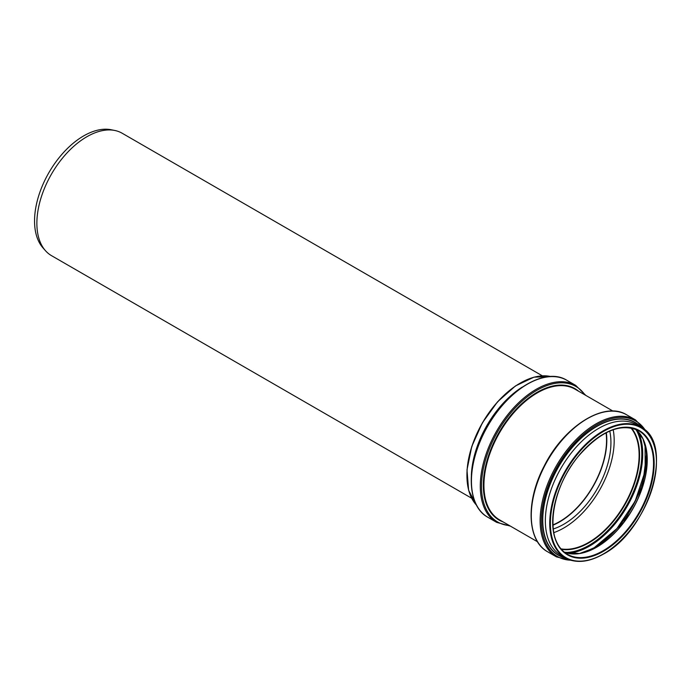 <?xml version="1.0" encoding="UTF-8"?>
<svg xmlns="http://www.w3.org/2000/svg" width="691" height="691" viewBox="0 0 691 691"><rect width="100%" height="100%" fill="white"/><g stroke="black" fill="none" stroke-linecap="round" stroke-linejoin="round"><path stroke-width="1.04" d="M552.878 525.229A66.725 38.523 120 0 0 606.327 432.661M552.869 524.918A66.345 38.307 120 0 0 606.05 432.799M542.331 375.818L122.186 133.251A70.672 40.804 120 0 0 114.853 130.487L111.199 129.744A69.471 40.113 120 0 0 60.644 155.821A69.471 40.113 120 0 0 34.55 220.982A69.471 40.113 120 0 0 42.989 247.896L45.459 250.686A70.672 40.804 120 0 0 51.514 255.661L471.659 498.228M114.853 130.487A70.672 40.804 120 0 0 63.417 157.012A70.672 40.804 120 0 0 36.873 223.305A70.672 40.804 120 0 0 45.459 250.686M553.767 532.64A71.328 41.184 120 0 0 613.185 429.724M553.206 528.986A66.725 38.523 120 0 0 609.738 431.063M522.249 387.081A75.457 43.568 120 0 0 471.366 475.209M656.45 461.89A75.457 43.568 120 0 0 640.825 427.159L636.437 424.628A75.457 43.568 120 0 0 578.289 444.84A75.457 43.568 120 0 0 545.354 520.781A75.457 43.568 120 0 0 560.98 555.322L565.368 557.853A75.457 43.568 120 0 0 603.096 554.113M618.505 526.818A74.067 42.764 120 0 0 640.522 488.701M582.444 552.947A73.782 42.6 120 0 0 594.303 547.678A73.782 42.6 120 0 0 645.109 444.399M567.777 553.258A75.164 43.395 120 0 0 589.57 546.071A75.164 43.395 120 0 0 638.043 431.547M565.117 552.472A74.55 43.041 120 0 0 589.095 545.294A74.55 43.041 120 0 0 636.04 429.629M561.394 549.31A71.631 41.356 120 0 0 588.913 542.806A71.631 41.356 120 0 0 633.414 486.576A71.631 41.356 120 0 0 631.436 427.988M560.988 548.844A71.328 41.184 120 0 0 588.68 542.418A71.328 41.184 120 0 0 633.068 486.214A71.328 41.184 120 0 0 630.831 427.867M520.124 383.177A75.008 43.308 120 0 0 466.926 475.313M550.805 376.543A75.457 43.568 120 0 0 495.602 404.321A75.457 43.568 120 0 0 466.926 475.494A75.457 43.568 120 0 0 476.522 505.207M487.811 517.248C467.462 506.356 465.734 468.006 483.398 433.395C502.694 392.721 544.275 365.833 566.879 380.3A79.068 45.649 120 0 0 505.95 401.48A79.068 45.649 120 0 0 471.435 481.048A79.068 45.649 120 0 0 487.811 517.248L496.656 522.353L510.399 526.119M566.879 380.3L575.724 385.405A79.068 45.649 120 0 0 514.795 406.584A79.068 45.649 120 0 0 480.28 486.153A79.068 45.649 120 0 0 496.656 522.353M584.906 394.881A78.247 45.174 120 0 0 522.664 400.65A78.247 45.174 120 0 0 481.489 486.188A78.247 45.174 120 0 0 509.457 525.566M578.635 391.253A75.863 43.801 120 0 0 519.045 406.299A75.863 43.801 120 0 0 483.32 485.298A75.863 43.801 120 0 0 503.178 521.947M612.977 411.085L575.007 389.163A75.457 43.568 120 0 0 516.868 409.383A75.457 43.568 120 0 0 483.933 485.315A75.457 43.568 120 0 0 499.558 519.857L537.52 541.779M547.652 551.798C526.922 540.742 525.592 501.217 544.111 466.209C563.744 426.399 604.452 400.65 626.72 414.85A79.068 45.649 120 0 0 565.791 436.03A79.068 45.649 120 0 0 531.275 515.598A79.068 45.649 120 0 0 547.652 551.798L556.497 556.903L572.528 560.66M626.72 414.85L635.565 419.955A79.068 45.649 120 0 0 574.636 441.134A79.068 45.649 120 0 0 540.12 520.703A79.068 45.649 120 0 0 556.497 556.903M645.584 430.7A78.247 45.174 120 0 0 583.342 434.466A78.247 45.174 120 0 0 541.329 520.738A78.247 45.174 120 0 0 570.809 560.202M641.386 427.496A76.701 44.284 120 0 0 580.621 438.379A76.701 44.284 120 0 0 542.521 520.159A76.701 44.284 120 0 0 565.946 558.173M640.92 427.219A76.511 44.172 120 0 0 580.38 438.915A76.511 44.172 120 0 0 542.755 520.142A76.511 44.172 120 0 0 565.471 557.913M640.825 427.159A75.457 43.568 120 0 0 582.677 447.379A75.457 43.568 120 0 0 549.742 523.312A75.457 43.568 120 0 0 565.368 557.853C576.009 563.614 588.654 562.37 603.321 554.139C648.944 530.576 675.072 443.078 640.825 427.159M603.416 553.932A75.008 43.308 120 0 0 649.341 435.555A75.008 43.308 120 0 0 557.482 488.589A75.008 43.308 120 0 0 603.416 553.932M603.416 551.297A71.778 41.443 120 0 0 647.363 438.016A71.778 41.443 120 0 0 559.46 488.762A71.778 41.443 120 0 0 603.416 551.297M552.662 521.809A71.328 41.184 120 0 0 567.432 554.277A71.328 41.184 120 0 0 603.096 550.744A71.328 41.184 120 0 0 649.695 487.889A71.328 41.184 120 0 0 638.76 430.735A71.328 41.184 120 0 0 603.252 434.181M564.443 552.23A71.328 41.184 120 0 0 596.817 547.117A71.328 41.184 120 0 0 642.518 487.138A71.328 41.184 120 0 0 635.487 429.171M591.185 550.01A71.622 41.348 120 0 0 596.583 547.229A71.622 41.348 120 0 0 646.94 453.443M582.28 552.981L594.225 547.687L616.951 528.546L635.159 501.174L645.195 471.055L645.057 444.244M550.857 376.543L533.953 377.165L515.46 385.941L497.563 401.799L482.387 422.814L471.772 446.464L466.995 469.897L468.636 490.308L476.54 505.251M585.856 395.425L575.724 385.405M646.836 431.953L635.565 419.955M638.76 430.735C620.959 422.633 601.118 430.804 579.248 455.248C550.036 488.77 543.843 542.737 567.432 554.277M564.435 552.221L579.481 553.534L596.653 547.099L623.748 522.344L642.397 487.077L646.733 452.38L642.932 438.768L635.478 429.171"/></g></svg>
